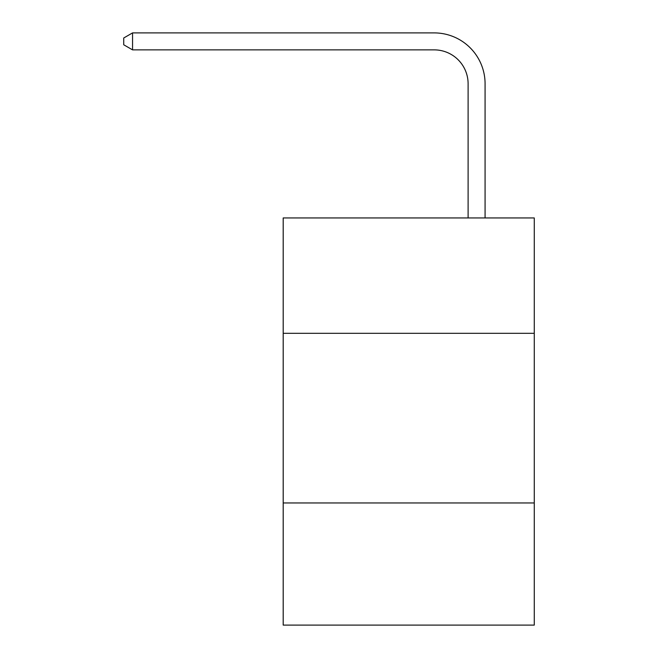 <?xml version="1.0" encoding="UTF-8"?>
<svg xmlns="http://www.w3.org/2000/svg" width="658" height="658" viewBox="0 0 658 658"><rect width="100%" height="100%" fill="white"/><g stroke="black" fill="none" stroke-linecap="round" stroke-linejoin="round"><path stroke-width="0.99" d="M534.271 333.31L534.271 217.946L283.195 217.946L283.195 333.31L534.271 333.31L534.271 625.1L283.195 625.1L283.195 333.31M534.271 502.959L283.195 502.959M468.109 217.946L468.109 83.796A33.928 33.928 0 0 0 434.181 49.868L132.554 49.868L123.729 44.777L123.729 37.991L132.554 32.9L434.181 32.9A50.896 50.896 0 0 1 485.078 83.796L485.078 217.946M468.109 83.796A33.928 33.928 0 0 0 434.181 49.868A33.928 33.928 0 0 1 468.109 83.796A33.928 33.928 0 0 0 434.181 49.868A33.928 33.928 0 0 1 468.109 83.796A33.928 33.928 0 0 0 434.181 49.868A33.928 33.928 0 0 1 468.109 83.796A33.928 33.928 0 0 0 434.181 49.868A33.928 33.928 0 0 1 468.109 83.796M132.554 32.9L434.181 32.9L132.554 32.9L434.181 32.9L132.554 32.9L434.181 32.9L132.554 32.9L434.181 32.9L132.554 32.9L132.554 49.868"/></g></svg>
